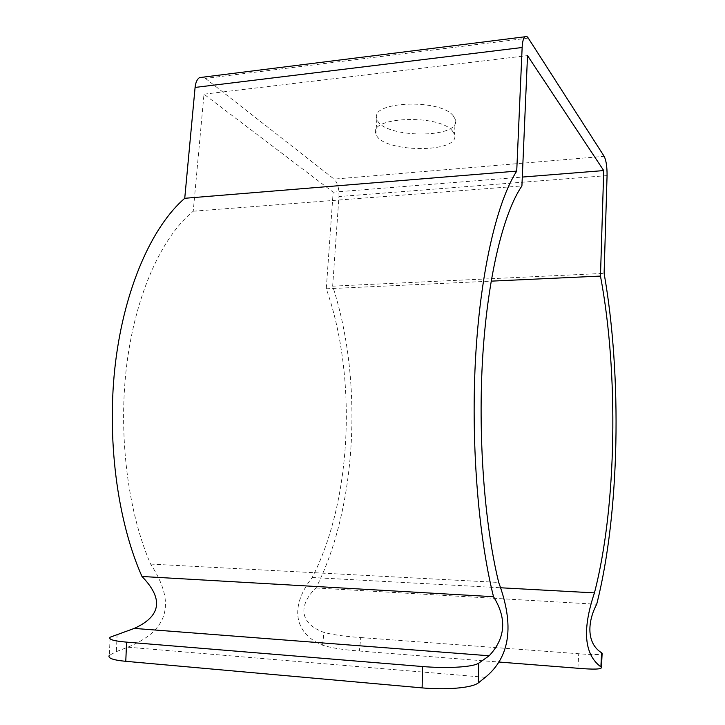 <?xml version="1.0" encoding="UTF-8"?>
<svg xmlns="http://www.w3.org/2000/svg" width="725" height="725" viewBox="0 0 725 725"><rect width="100%" height="100%" fill="white"/><g stroke="black" fill="none" stroke-linecap="round" stroke-linejoin="round"><path stroke-width="0.54" stroke-dasharray="3.62 2.72" d="M607.07 175.613L338.956 196.566L332.657 286.167C363.125 379.103 357.443 506.186 315.991 587.957C300.259 602.792 296.924 622.576 323.939 632.399C332.548 634.756 344.81 636.478 360.733 637.556L359.382 651.023C343.396 649.854 331.117 647.905 322.562 645.178C296.271 634.556 287.789 608.918 312.185 577.508C352.241 499.969 357.144 376.221 326.277 288.786L333.156 192.161L203.988 94.177L193.24 211.22C162.69 235.978 136.255 292.211 127.029 362.554C117.885 432.861 127.5 511.116 150.619 564.077C176.284 602.973 168.671 630.678 127.79 647.18L116.372 651.639L109.348 655.291L110.127 637.212M528.271 38.099L205.438 78.409L203.073 77.158M205.438 78.409L334.089 179.102L604.161 156.328M338.956 196.566C339.173 188.464 337.551 182.646 334.089 179.102M359.382 651.023L498.474 661.998M312.185 577.508L500.658 587.776M360.733 637.556L578.722 653.742C591.817 654.766 599.611 654.838 602.094 653.95M150.619 564.077L498.691 582.438M453.216 115.782C440.048 98.328 369.46 101.382 376.873 118.719C380.734 138.557 462.242 139.408 455.282 119.326L453.216 115.782M452.4 130.926L454.484 134.37C461.49 153.881 379.809 152.903 375.894 133.636C368.427 116.788 439.169 113.952 452.4 130.926M332.657 286.167L604.106 273.37M315.991 587.957L596.702 604.26M326.277 288.786L491.133 281.146M333.156 192.161L522.299 177.072M203.988 94.177L527.519 55.617M193.24 211.22L521.918 185.935M322.562 645.178L323.939 632.399M117.106 634.357L116.372 651.639M577.925 668.26L578.722 653.742M127.79 647.18L485.333 677.322M376.873 118.719L375.894 133.636M455.282 119.326L454.484 134.37"/><path stroke-width="1.09" d="M109.348 655.291C107.436 658.092 112.91 660.103 125.778 661.318L126.585 642.132C113.725 641.036 108.242 639.396 110.127 637.212L134.27 628.412C164.829 614.519 160.569 595.66 141.982 576.484C117.124 520.586 106.348 437.538 115.538 362.264C124.818 286.946 152.495 226.064 184.739 198.297L195.088 87.426L522.145 47.506C522.435 41.968 523.296 38.398 524.755 36.803C525.852 35.77 527.03 36.205 528.271 38.099L604.161 156.328C606.163 160.352 607.133 166.777 607.07 175.613L604.106 273.37C622.123 375.758 619.884 513.092 596.702 604.26C587.73 621.017 585.972 643.039 601.587 652.781L600.889 666.855L601.433 667.353C601.886 669.329 594.047 669.628 577.925 668.26L498.474 661.998M203.073 77.158L199.556 77.602C197.118 79.161 195.623 82.442 195.088 87.426M500.658 587.776L594.437 592.887C582.048 629.898 584.196 654.557 600.889 666.855M602.094 653.95L601.587 652.781M522.145 47.506L516.726 171.109C497.531 200.798 480.965 268.721 475.781 354.199C470.634 439.595 477.929 534.252 493.507 596.711C507.056 618.498 505.606 638.181 489.167 655.772L478.681 663.212C471.803 667.553 444.479 668.396 422.566 666.538L422.122 687.889C444.126 689.946 471.495 688.315 478.346 682.887L485.333 677.322C510.128 657.013 514.587 625.385 498.691 582.438C484.228 523.287 477.721 434.257 482.841 354.652C488.007 274.993 503.775 212.362 521.918 185.935L527.519 55.617L603.726 170.574L600.472 276.08C618.715 372.568 616.884 506.449 594.437 592.887M125.778 661.318L422.122 687.889M126.585 642.132L422.566 666.538M491.133 281.146L600.472 276.08M522.299 177.072L603.726 170.574M141.982 576.484L493.507 596.711M184.739 198.297L516.726 171.109M478.346 682.887L478.681 663.212M601.433 667.353L602.14 653.207M199.556 77.602L524.755 36.803M489.167 655.772L134.27 628.412"/></g></svg>
